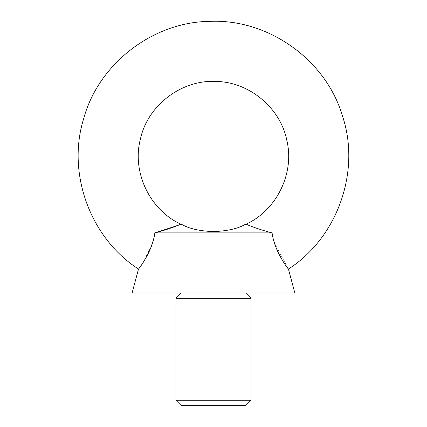 <?xml version="1.0" encoding="UTF-8"?>
<svg xmlns="http://www.w3.org/2000/svg" width="427" height="427" viewBox="0 0 427 427"><rect width="100%" height="100%" fill="white"/><g stroke="black" fill="none" stroke-linecap="round" stroke-linejoin="round"><path stroke-width="0.32" stroke-dasharray="2.13 1.6" d="M175.913 298.356L251.028 298.356M132.098 292.975L294.843 292.975M254.898 227.666L246.149 224.154C245.093 223.705 239.104 230.452 213.543 231.631C187.885 230.5 181.843 223.7 180.792 224.154L178.662 225.12M153.394 239.798L154.846 232.886L272.095 232.886L273.579 239.921M274.508 243.155L288.433 269.042M138.508 269.042L143.557 261.911L152.535 242.84M257.871 228.675L272.095 232.886M181.288 405.65L245.653 405.65M175.913 400.275L251.028 400.275"/><path stroke-width="0.64" d="M245.653 292.975L251.028 298.356L175.913 298.356L181.288 292.975M294.843 292.975L132.098 292.975L138.508 269.042C90.327 238.191 66.617 173.442 83.601 118.909C98.386 63.74 153.021 21.686 210.233 21.35C268.503 18.847 326.052 59.94 342.401 115.813C361.098 170.944 337.576 237.636 288.433 269.042L294.843 292.975M180.792 224.154C181.843 223.705 187.917 230.489 213.5 231.631C239.099 230.463 245.055 223.716 246.149 224.154C276.632 210.196 294.689 173.277 286.907 140.745C280.64 107.882 249.016 81.637 215.491 81.429C181.304 79.758 147.737 105.405 140.483 138.77C131.607 171.745 149.653 209.94 180.792 224.154C180.867 224.415 167.87 229.609 154.846 232.886C152.498 251.887 138.07 269.864 138.508 269.042C138.044 269.869 152.46 252.005 154.846 232.886L178.662 225.12M273.579 239.921L274.508 243.155M246.149 224.154C246.053 224.405 259.072 229.609 272.095 232.886C274.438 251.887 288.871 269.864 288.433 269.042C288.898 269.869 274.481 252.005 272.095 232.886L154.846 232.886M152.535 242.84L153.394 239.798M254.898 227.666L257.871 228.675M175.913 400.275L251.028 400.275L245.653 405.65L181.288 405.65L175.913 400.275L175.913 298.356M251.028 400.275L251.028 298.356"/></g></svg>
